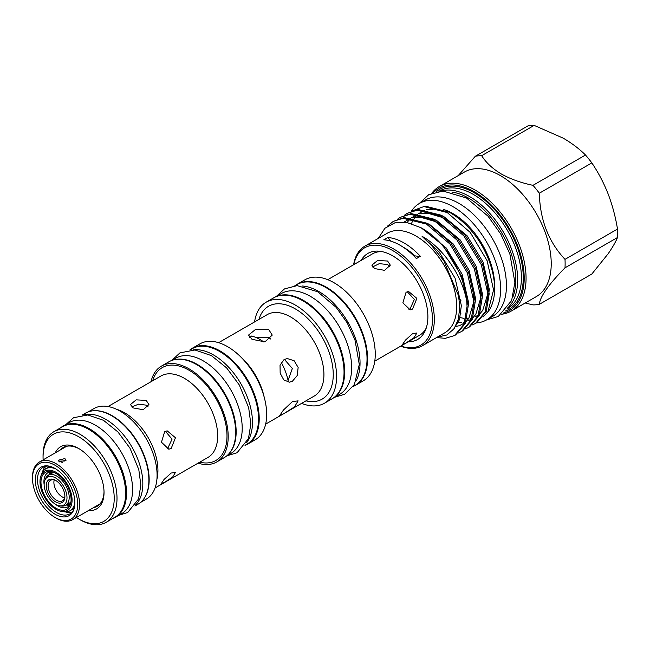 <?xml version="1.0" encoding="UTF-8"?>
<svg xmlns="http://www.w3.org/2000/svg" width="650" height="650" viewBox="0 0 650 650"><rect width="100%" height="100%" fill="white"/><g stroke="black" fill="none" stroke-linecap="round" stroke-linejoin="round"><path stroke-width="0.97" d="M372.572 266.955L379.308 263.648L387.611 264.542L389.911 266.931M255.743 337.382L268.775 337.488L270.676 339.032M402.976 247.033A51.781 29.892 60 0 1 404.056 247.642A51.781 29.892 60 0 1 414.936 255.824L414.164 256.271M512.736 297.359A66.633 38.472 -120 0 0 468.699 198.201A66.633 38.472 -120 0 0 451.961 192.083M440.383 191.157A67.949 39.227 60 0 1 469.633 196.584A67.949 39.227 60 0 1 512.72 252.403A67.949 39.227 60 0 1 507.747 307.84M503.108 313.064A70.582 40.755 -120 0 0 521.852 259.374A70.582 40.755 -120 0 0 474.289 191.742A70.582 40.755 -120 0 0 433.542 192.571M431.811 193.213A71.906 41.511 60 0 1 439.27 186.566A71.906 41.511 60 0 1 475.223 190.125A71.906 41.511 60 0 1 522.194 253.492A71.906 41.511 60 0 1 511.176 311.106A71.906 41.511 60 0 1 501.686 314.243M439.27 186.566L464.433 172.039A71.906 41.511 60 0 1 500.386 175.597A71.906 41.511 60 0 1 547.357 238.956A71.906 41.511 60 0 1 536.339 296.579L511.176 311.106M532.992 185.331L585.496 155.017C579.369 148.899 571.967 143.293 563.298 138.198L534.162 125.385L481.666 155.691C485.989 162.606 492.546 168.699 501.321 173.981C510.453 179.043 521.016 182.829 532.992 185.331A81.721 47.182 60 0 1 539.337 193.221C539.979 219.741 548.535 241.792 565.004 259.366A81.721 47.182 60 0 1 565.004 267.824C548.592 284.497 540.044 296.668 539.337 304.33A81.721 47.182 60 0 1 532.992 304.899L525.224 302.998M476.434 322.904A67.226 38.813 -120 0 0 486.696 319.832A67.226 38.813 -120 0 0 496.998 265.964A67.226 38.813 -120 0 0 453.082 206.724A67.226 38.813 -120 0 0 419.477 203.401A67.226 38.813 -120 0 0 411.393 211.185M486.696 319.832L492.521 316.469A67.226 38.813 -120 0 0 502.824 262.6A67.226 38.813 -120 0 0 458.908 203.361A67.226 38.813 -120 0 0 425.303 200.037L419.477 203.401M424.214 206.513L426.099 206.343L449.345 212.241C460.614 218.611 470.567 228.239 479.204 241.118A62.611 36.148 60 0 1 488.637 310.952L483.104 316.973M411.929 210.974L423.922 206.546L447.249 212.566L470.251 232.44L487.142 260.748L493.561 289.973L487.849 312.073M404.471 215.191L407.241 213.314L417.007 210.226L440.481 216.019L463.962 235.982L481.301 264.68L488.02 294.32L485.046 312.089L475.491 323.448L472.461 324.878M475.491 323.448L476.694 322.757L486.249 311.399L489.223 293.621L482.503 263.981L465.164 235.292L441.691 215.329L418.21 209.528L407.241 213.314M454.521 335.554L455.723 334.864L465.278 323.505L468.252 305.727L461.532 276.088L444.194 247.398L438.685 241.312A64.756 37.383 60 0 1 466.749 301.454L467.049 306.426L464.076 324.196L454.521 335.554L445.315 338.325L436.524 337.577M387.294 226.289L393.266 221.382L403.024 218.294L426.506 224.096L449.979 244.059L467.317 272.748L474.037 302.388L471.063 320.166L461.508 331.524L458.477 332.954M461.508 331.524L462.719 330.826L472.274 319.467L475.239 301.689L468.528 272.049L451.181 243.36L427.708 223.397L404.235 217.596L393.266 221.382M397.483 219.229L400.254 217.352L410.02 214.256L433.493 220.057L456.966 240.021L474.313 268.71L481.024 298.35L478.059 316.127L468.504 327.486L465.465 328.916M468.504 327.486L469.706 326.787L479.261 315.429L482.235 297.659L475.516 268.019L458.177 239.322L434.696 219.359L411.223 213.566L400.254 217.352M353.608 264.753A57.501 33.199 60 0 1 364.918 246.123L387.286 233.204A57.501 33.199 60 0 1 416.041 236.056A57.501 33.199 60 0 1 453.602 286.723A57.501 33.199 60 0 1 444.787 332.808L422.419 345.719A57.501 33.199 60 0 1 400.627 346.198M437.279 337.139L446.826 334.994L454.098 328.738L458.518 318.858L459.729 306.077L458.543 295.791L443.861 260.796L431.819 245.846L422.069 236.324C443.779 248.178 462.873 277.306 466.749 301.454M438.685 241.312C432.941 235.536 427.009 230.986 420.883 227.662L407.241 222.641L394.891 222.812L384.922 228.231L378.235 238.436M364.918 246.123A57.501 33.199 60 0 1 393.664 248.966A57.501 33.199 60 0 1 431.234 299.642A57.501 33.199 60 0 1 422.419 345.719M420.347 256.303A57.501 33.199 -120 0 0 404.056 242.97A57.501 33.199 -120 0 0 387.774 237.494L383.809 239.785A57.501 33.199 -120 0 1 400.099 245.253A57.501 33.199 -120 0 1 416.39 258.594L420.347 256.303A49.433 28.535 -120 0 1 414.936 255.824M353.852 264.607A56.184 32.435 60 0 1 392.738 250.583A56.184 32.435 60 0 1 432.25 314.551A56.184 32.435 60 0 1 400.871 346.06M361.189 260.374A49.692 28.689 60 0 1 380.201 251.314A49.692 28.689 60 0 1 392.738 255.881A49.692 28.689 60 0 1 425.563 329.891A49.692 28.689 60 0 1 408.216 341.819M327.762 279.671L372.491 253.849A47.028 27.146 60 0 1 382.216 251.672M275.381 296.977L281.369 293.524A58.224 33.621 60 0 1 310.481 296.4A58.224 33.621 60 0 1 348.522 347.717A58.224 33.621 60 0 1 339.592 394.371L333.604 397.832M276.136 296.652A58.224 33.621 60 0 1 303.493 300.438A58.224 33.621 60 0 1 341.055 350.188A58.224 33.621 60 0 1 334.262 397.337M294.84 285.74L296.749 284.643A58.224 33.621 60 0 1 325.861 287.527A58.224 33.621 60 0 1 363.902 338.837A58.224 33.621 60 0 1 354.973 385.491L353.072 386.596M302.144 286A58.224 33.621 60 0 1 318.874 291.558A58.224 33.621 60 0 1 356.493 380.136M131.787 406.957L138.58 404.154L146.209 405.145L148.159 406.916M249.665 337.553L251.591 336.05A41.202 23.79 60 0 1 259.967 339.471A41.202 23.79 60 0 1 263.827 341.989M171.884 360.417L175.784 358.174A55.031 31.769 60 0 1 203.296 360.896A55.031 31.769 60 0 1 239.249 409.394A55.031 31.769 60 0 1 230.815 453.489L226.915 455.739M175.784 359.458A55.031 31.769 60 0 1 197.243 364.398A55.031 31.769 60 0 1 231.514 407.834A55.031 31.769 60 0 1 229.702 452.847M190.093 349.903L192.091 348.757A55.031 31.769 60 0 1 219.611 351.479A55.031 31.769 60 0 1 255.556 399.977A55.031 31.769 60 0 1 247.122 444.072L245.131 445.226M193.229 349.863A55.031 31.769 60 0 1 213.549 354.981A55.031 31.769 60 0 1 247.496 397.548A55.031 31.769 60 0 1 246.732 442.536M79.349 448.898A33.938 19.598 -120 0 0 63.066 447.598A33.938 19.598 -120 0 0 60.068 450.093M55.242 452.879A35.921 20.735 60 0 1 78.634 448.476L78.634 448.476A35.921 20.735 60 0 1 104.032 492.464A35.921 20.735 60 0 1 88.522 510.526M76.407 517.522A50.318 29.055 -120 0 0 78.634 518.887A50.318 29.055 -120 0 0 114.213 498.347A50.318 29.055 -120 0 0 78.634 436.719A50.318 29.055 -120 0 0 43.054 457.259A50.318 29.055 -120 0 0 43.127 459.875M80.031 519.691L78.634 518.887L80.031 519.691A52.292 30.192 60 0 0 106.186 522.283L114.806 517.311A52.292 30.192 60 0 0 122.817 475.402A52.292 30.192 60 0 0 88.652 429.317A52.292 30.192 60 0 0 62.506 426.725L53.885 431.706A52.292 30.192 60 0 1 80.031 434.298A52.292 30.192 60 0 1 114.197 480.382A52.292 30.192 60 0 1 106.186 522.283M60.58 427.838A52.561 30.347 60 0 1 63.074 426.099L69.136 422.598A52.561 30.347 60 0 1 95.412 425.198A52.561 30.347 60 0 1 129.748 471.518A52.561 30.347 60 0 1 121.696 513.638L115.635 517.132A52.561 30.347 60 0 1 112.872 518.424M63.074 426.099A52.561 30.347 60 0 1 89.359 428.699A52.561 30.347 60 0 1 123.695 475.012A52.561 30.347 60 0 1 115.635 517.132M164.661 482.324L172.705 476.978L175.476 472.355L171.186 473.038L164.036 479.489L161.094 483.917L164.661 482.324M164.661 431.624L161.468 442.219L168.813 449.215L171.186 448.443L175.459 437.743L167.164 430.836L164.661 431.624M133.161 407.924L143.211 409.719L148.915 404.536L146.209 400.392L136.159 399.872L130.455 404.536L133.161 407.924M88.205 411.889L93.966 408.566A52.292 30.192 60 0 1 120.112 411.158A52.292 30.192 60 0 1 154.278 457.243A52.292 30.192 60 0 1 146.258 499.143L140.498 502.474M94.226 410.735A52.292 30.192 60 0 1 112.19 415.732A52.292 30.192 60 0 1 144.511 497.835M150.995 381.729A55.331 31.948 60 0 1 161.419 366.121A55.331 31.948 60 0 1 189.085 368.859A55.331 31.948 60 0 1 225.225 417.617A55.331 31.948 60 0 1 216.751 461.955A55.331 31.948 60 0 1 198.014 463.174M161.419 366.121L168.878 361.814A55.331 31.948 60 0 1 196.544 364.553A55.331 31.948 60 0 1 232.684 413.311A55.331 31.948 60 0 1 224.201 457.649L216.751 461.955M284.058 413.498L294.564 406.843L298.106 400.863L292.443 401.57L283.424 410.061L279.614 415.724L284.058 413.498M284.058 359.572L280.036 365.178L280.158 373.173L283.782 379.917L289.421 382.184L292.443 381.192L297.245 375.513L298.147 367.421L294.109 360.717L287.308 358.556L284.058 359.572M251.997 339.316L264.916 341.859L272.244 335.091L268.775 329.631L255.856 329.201L248.519 335.091L251.997 339.316M189.906 349.919A55.364 31.964 60 0 1 192.392 348.197A55.364 31.964 60 0 1 220.074 350.943A55.364 31.964 60 0 1 256.238 399.726A55.364 31.964 60 0 1 247.756 444.088A55.364 31.964 60 0 1 245.018 445.38M192.392 348.197L199.851 343.899A55.364 31.964 60 0 1 227.533 346.637A55.364 31.964 60 0 1 263.697 395.419A55.364 31.964 60 0 1 255.214 439.782L247.756 444.088M254.572 321.929A58.329 33.678 60 0 1 266.175 302.177A58.329 33.678 60 0 1 295.336 305.069A58.329 33.678 60 0 1 333.442 356.468A58.329 33.678 60 0 1 324.496 403.203A58.329 33.678 60 0 1 301.592 403.374M266.175 302.177L273.634 297.871A58.329 33.678 60 0 1 302.794 300.763A58.329 33.678 60 0 1 340.901 352.162A58.329 33.678 60 0 1 331.955 398.897L324.496 403.203M406.063 342.948L414.107 337.61L416.878 332.987L412.588 333.669L405.429 340.121L402.496 344.549L406.063 342.948M406.063 292.256L402.87 302.851L410.207 309.847L412.588 309.067L416.861 298.374L408.566 291.468L406.063 292.256M426.262 327.957A47.028 27.146 60 0 1 419.518 335.294L374.782 361.124M374.562 268.556L384.613 270.351L390.309 265.159L387.611 261.024L377.561 260.504L371.857 265.159L374.562 268.556M295.514 285.35A58.329 33.678 60 0 1 297.164 284.286A58.329 33.678 60 0 1 326.324 287.178A58.329 33.678 60 0 1 364.431 338.577A58.329 33.678 60 0 1 355.493 385.312A58.329 33.678 60 0 1 353.746 386.206M297.164 284.286L304.85 279.849A58.329 33.678 60 0 1 334.019 282.734A58.329 33.678 60 0 1 372.117 334.132A58.329 33.678 60 0 1 363.179 380.876L355.493 385.312M82.331 414.976L85.442 413.181A52.561 30.347 60 0 1 111.727 415.781A52.561 30.347 60 0 1 146.063 462.101A52.561 30.347 60 0 1 138.003 504.221L134.891 506.017M83.834 414.863A52.561 30.347 60 0 1 105.666 419.282A52.561 30.347 60 0 1 138.775 461.817A52.561 30.347 60 0 1 135.744 504.766M64.886 460.996L59.483 461.11L59.483 461.898M64.886 458.567L58.134 460.273L59.296 461.793L66.048 460.273L64.886 458.567M32.5 478.343L32.5 477.262A33.28 19.216 60 0 1 39.39 462.028A33.28 19.216 60 0 1 56.038 463.677A33.28 19.216 60 0 1 77.781 493.009A33.28 19.216 60 0 1 72.678 519.675A33.28 19.216 60 0 1 56.038 518.026A33.28 19.216 60 0 1 56.03 518.026L55.104 517.489A31.964 18.452 -120 0 0 77.707 504.441A31.964 18.452 -120 0 0 55.104 465.294A31.964 18.452 -120 0 0 32.5 478.343A31.964 18.452 -120 0 0 55.104 517.489L56.03 518.026M42.445 472.323A26.853 15.502 60 0 1 45.476 466.367M73.905 509.405A26.853 15.502 60 0 1 69.932 513.841A26.853 15.502 60 0 1 56.501 512.509A26.853 15.502 60 0 1 38.951 488.841A26.853 15.502 60 0 1 43.071 467.326A26.853 15.502 60 0 1 48.896 466.099M55.104 514.247A27.999 16.169 60 0 1 35.636 484.299A27.999 16.169 60 0 1 48.035 465.952A27.999 16.169 60 0 1 55.104 468.528A27.999 16.169 60 0 1 73.596 510.226A27.999 16.169 60 0 1 55.104 514.247M56.046 480.651A11.862 6.849 -120 0 0 50.57 480.309A11.862 6.849 -120 0 0 48.75 489.816A11.862 6.849 -120 0 0 56.501 500.264A11.862 6.849 -120 0 0 62.433 500.858A11.862 6.849 -120 0 0 64.878 495.942M54.21 479.944A11.862 6.849 -120 0 0 62.278 496.933A11.862 6.849 -120 0 0 64.569 497.892M55.567 480.358A13.179 7.613 -120 0 0 46.248 485.737A13.179 7.613 -120 0 0 55.567 501.881A13.179 7.613 -120 0 0 64.886 496.503A13.179 7.613 -120 0 0 55.567 480.358L55.567 480.358M59.646 505.798A16.161 9.328 -120 0 0 66.804 495.211A16.161 9.328 -120 0 0 55.567 477.929A16.161 9.328 -120 0 0 44.891 480.253A16.161 9.328 -120 0 0 55.567 504.311A16.161 9.328 -120 0 0 59.646 505.798L61.328 506.025A17.298 9.986 -120 0 0 65.618 505.294A17.298 9.986 -120 0 0 68.266 491.433A17.298 9.986 -120 0 0 56.964 476.19A17.298 9.986 -120 0 0 48.319 475.329L52.999 472.631A17.298 9.986 60 0 1 53.649 472.306M70.899 502.19A17.298 9.986 60 0 1 70.297 502.596L65.618 505.294M59.483 461.11A30.298 17.493 60 0 1 62.278 462.507A30.298 17.493 60 0 1 62.376 462.564M74.035 509.007A24.749 14.292 60 0 1 71.833 509.698M47.613 467.748A24.749 14.292 60 0 1 49.311 466.188M44.639 467.35A2.145 1.69 35.8 0 0 46.516 468.374M61.758 511.469A22.701 13.106 -120 0 0 71.817 496.6A22.701 13.106 -120 0 0 56.038 472.314A22.701 13.106 -120 0 0 41.039 475.581A22.701 13.106 -120 0 0 56.038 509.381A22.701 13.106 -120 0 0 61.758 511.469L64.009 511.777A24.221 13.983 -120 0 0 70.005 510.754A24.221 13.983 -120 0 0 74.888 502.068M56.038 473.468A21.296 12.293 -120 0 0 50.659 471.51A21.296 12.293 -120 0 0 41.226 485.461A21.296 12.293 -120 0 0 56.038 508.235A21.296 12.293 -120 0 0 70.103 505.172A21.296 12.293 -120 0 0 56.038 473.468M49.985 474.37A18.769 10.839 60 0 1 51.854 471.738A19.768 11.416 -120 0 0 48.011 472.656A19.768 11.416 -120 0 0 44.143 484.721M55.396 504.213A19.768 11.416 -120 0 0 57.899 505.919A19.768 11.416 -120 0 0 67.787 506.894A19.768 11.416 -120 0 0 70.493 504.059M50.448 471.811A19.768 11.416 -120 0 0 48.839 475.028M70.501 504.026A18.769 10.839 60 0 1 67.283 504.335M165.409 431.259L172.055 439.156L167.537 448.768M459.542 312.707A58.719 33.906 -120 0 0 460.931 313.227M494.585 287.194A58.719 33.906 -120 0 0 453.082 213.671A58.719 33.906 -120 0 0 443.633 209.471M407.257 291.728L414.351 299.414L409.89 309.311L408.858 309.79M284.399 359.385L292.338 368.501L288.064 380.437M281.223 362.367A41.202 23.79 60 0 1 288.324 381.745M387.774 237.494A49.433 28.535 -120 0 0 391.146 241.239M66.138 504.993A19.768 11.416 -120 0 0 69.729 505.212M55.746 468.918A24.221 13.983 -120 0 0 45.784 468.796A24.221 13.983 -120 0 0 41.901 473.484L41.039 475.581M48.319 475.329A17.298 9.986 -120 0 0 45.541 478.676L44.891 480.253M71.963 512.241A26.853 15.502 60 0 1 65.284 511.883M43.054 457.259L43.054 455.642A52.292 30.192 60 0 1 53.885 431.706M93.348 507.739A33.938 19.598 -120 0 0 97.004 506.391A33.938 19.598 -120 0 0 104.024 491.644M458.185 175.646L475.321 156.26L527.824 125.954A81.721 47.182 60 0 1 534.162 125.385M565.004 259.366L617.5 229.052C615.526 216.881 612.406 205.189 608.14 193.976C603.72 182.812 598.284 172.453 591.833 162.906L539.337 193.221M585.496 155.017A81.721 47.182 60 0 1 591.833 162.906M539.337 304.33L591.833 274.024L608.14 253.76C612.414 247.618 615.534 242.198 617.5 237.51L565.004 267.824M617.5 229.052A81.721 47.182 60 0 1 617.5 237.51M475.321 156.26A81.721 47.182 60 0 1 481.666 155.691M459.054 298.838A58.719 33.906 -120 0 0 460.988 300.219M506.894 309.01L507.333 308.758A67.949 39.227 -120 0 0 517.749 254.312A67.949 39.227 -120 0 0 473.354 194.431A67.949 39.227 -120 0 0 439.384 191.067L438.945 191.319M436.215 191.815A69.266 39.991 60 0 1 474.289 192.814A69.266 39.991 60 0 1 520.463 257.164A69.266 39.991 60 0 1 505.099 311.131M116.545 409.297A47.028 27.146 60 0 1 124.678 412.823A47.028 27.146 60 0 1 156.918 479.229M155.066 487.971L207.935 457.454A47.028 27.146 -120 0 0 215.142 419.77A47.028 27.146 -120 0 0 184.421 378.332A47.028 27.146 -120 0 0 160.916 376.001L108.046 406.526M152.693 380.746A53.617 30.956 60 0 1 189.085 370.256A53.617 30.956 60 0 1 226.614 429.504A53.617 30.956 60 0 1 199.721 462.191M241.361 357.533A47.028 27.146 60 0 1 264.152 397.012M265.647 424.125L314.186 396.102A47.028 27.146 -120 0 0 321.392 358.426A47.028 27.146 -120 0 0 290.68 316.989A47.028 27.146 -120 0 0 267.166 314.657L218.627 342.68M258.952 319.402A53.617 30.956 60 0 1 295.336 308.912A53.617 30.956 60 0 1 332.865 368.152A53.617 30.956 60 0 1 305.971 400.847M458.559 318.679L459.696 318.963M456.926 323.676L457.795 323.733M487.411 303.607L489.312 289.404L483.08 262.121L467.058 235.722L443.666 216.458M482.235 297.789L482.316 293.434L476.084 266.159L460.07 239.761L436.678 220.496M475.247 301.827L475.329 297.473L469.097 270.197L453.074 243.799L429.691 224.534M468.252 305.858L468.341 301.511L462.109 274.235L446.087 247.829L421.265 227.874M453.229 329.867L459.501 319.605L461.346 305.541L455.114 278.265L439.099 251.867L422.069 236.324M419.201 203.564L428.651 194.748L442.991 191.035L466.505 198.014L488.012 216.166L500.809 234.13L509.852 253.914L514.873 282.441L511.631 300.552L498.314 316.469L486.419 319.987M276.283 296.457L284.473 288.917L297.123 285.634L317.606 291.704L336.164 307.352L347.181 322.814L354.957 339.844L359.287 364.455L354.396 384.507L344.727 394.225L334.514 397.312M118.747 515.336L127.709 512.484L138.621 498.883L140.847 485.046L138.799 469.617L129.951 448.126L117.902 431.917L103.472 420.306L87.856 414.96L73.515 417.747L66.186 424.296M72.678 519.675L100.002 503.896M74.238 508.308L70.005 510.754M226.809 455.829L237.071 452.766L248.487 438.531L250.827 423.971L248.666 407.688L239.314 384.987L226.59 367.859L211.356 355.599L194.951 349.976L179.928 352.885L171.754 360.466M50.017 466.359L45.784 468.796M39.39 462.028L66.722 446.249M447.265 212.574L434.533 209.137L426.343 209.812M424.442 210.405L418.787 213.549M417.698 214.476L415.309 216.994M415.025 217.352L414.359 218.254M413.79 219.091L412.685 220.976M412.571 221.187L411.409 223.665M460.078 317.598L464.011 318.354M465.368 318.484L465.896 318.516M466.927 318.541L468.747 318.476M470.202 318.313L471.892 317.988M475.036 316.94L478.562 314.852M479.936 313.69L482.723 310.416L487.549 294.694L487.549 287.763M448.598 221.268L441.634 217.246L427.635 213.184L419.348 213.842M417.454 214.435L411.791 217.588M410.702 218.506L408.322 221.033M408.037 221.39L407.136 222.625M458.372 322.522L461.76 322.514M463.206 322.351L464.896 322.026M465.961 321.742L468.796 318.411L473.582 302.543L473.566 295.839M468.041 320.97L471.575 318.89M472.948 317.72L475.767 314.397L480.569 298.569L480.561 291.801M441.61 225.306L434.988 221.455L420.412 217.197L412.36 217.88M410.459 218.473L404.804 221.626M456.219 326.389L458.989 325.772M459.867 325.488L464.579 322.92"/></g></svg>
